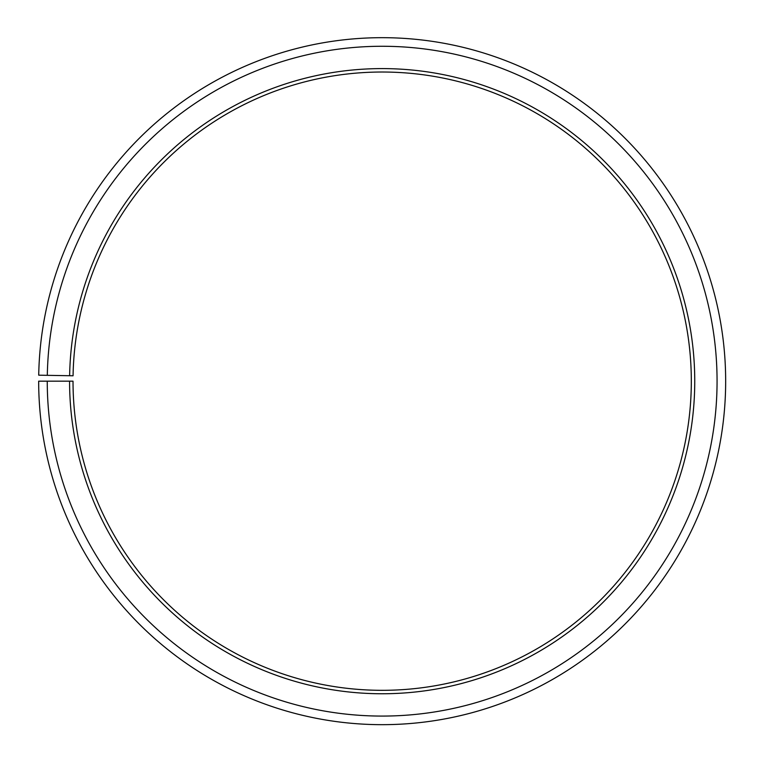 <?xml version="1.0" encoding="UTF-8"?>
<svg xmlns="http://www.w3.org/2000/svg" width="762" height="762" viewBox="0 0 762 762"><rect width="100%" height="100%" fill="white"/><g stroke="black" fill="none" stroke-linecap="round" stroke-linejoin="round"><path stroke-width="1.14" d="M73.066 375.78A309.143 309.143 0 0 1 539.848 115.262A309.143 309.143 0 0 1 535.181 649.796A309.143 309.143 0 0 1 73.019 381.171L69.58 381.171A312.582 312.582 0 0 0 536.877 652.786A312.582 312.582 0 0 0 541.591 112.309A312.582 312.582 0 0 0 69.628 375.723L73.066 375.78M47.254 381.171A334.909 334.909 0 0 0 547.926 672.179A334.909 334.909 0 0 0 552.983 93.107A334.909 334.909 0 0 0 47.311 375.333L38.719 375.18A343.5 343.5 0 0 1 557.365 85.715A343.5 343.5 0 0 1 552.183 679.647A343.5 343.5 0 0 1 38.672 381.171L69.58 381.171M47.311 375.333L69.628 375.723"/></g></svg>
